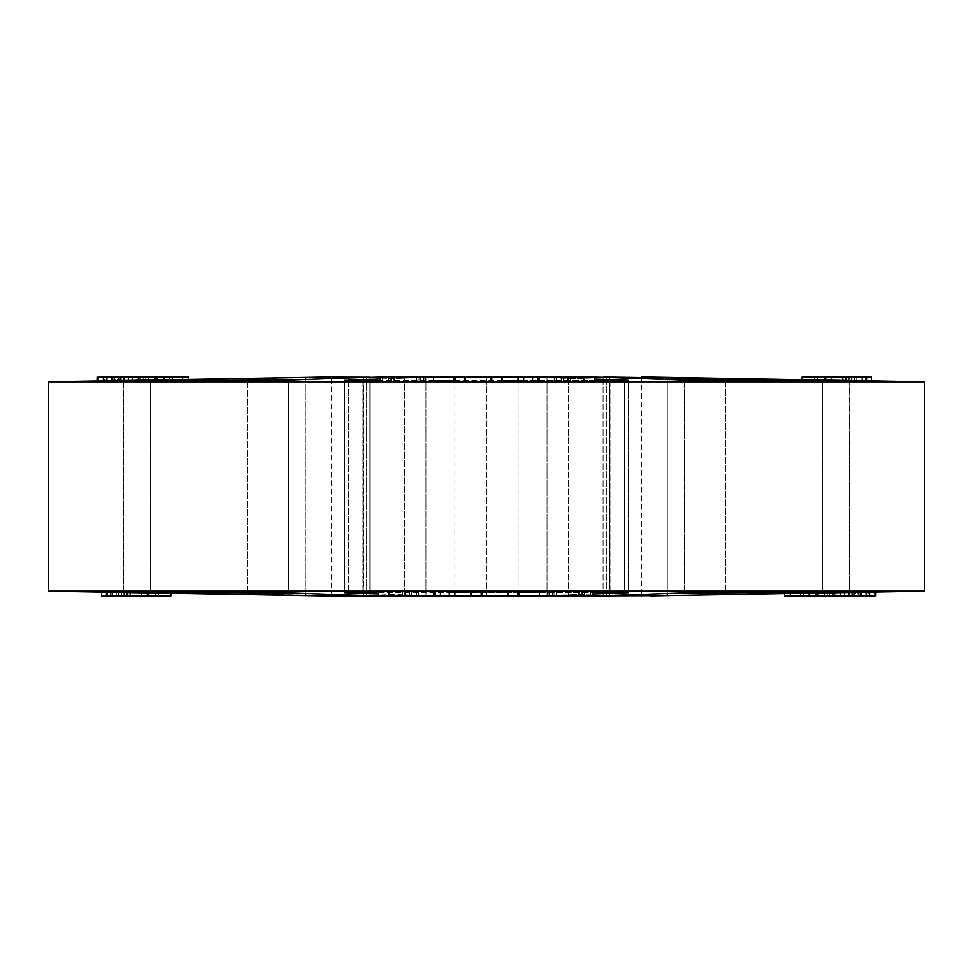 <?xml version="1.0" encoding="UTF-8"?>
<svg xmlns="http://www.w3.org/2000/svg" width="973" height="973" viewBox="0 0 973 973"><rect width="100%" height="100%" fill="white"/><g stroke="black" fill="none" stroke-linecap="round" stroke-linejoin="round"><path stroke-width="0.73" stroke-dasharray="4.87 3.65" d="M380.102 378.971L425.943 377.39L348.419 380.078L362.953 380.613L628.254 380.321L628.254 592.679L362.953 592.387L348.419 592.922L425.943 595.61L378.716 593.98M455.023 377.038L363.148 377.038L369.898 377.171L369.898 595.829L288.701 592.922L123.243 592.387L123.243 380.613L288.701 380.078L369.898 377.171L369.898 595.829L363.148 595.962L609.852 595.962L609.852 377.038L518.086 377.038L594.284 379.02M592.898 594.029L547.057 595.61L628.254 592.679L628.254 380.321L547.057 377.39L433.532 377.208M848.492 380.565L667.332 377.39L667.332 595.61L832.864 592.739M841.742 592.581L684.299 592.922L603.102 595.829L603.102 377.171L603.102 595.829M849.757 380.613L849.757 592.387L849.757 380.613L849.295 592.387L849.295 380.613L725.749 380.613L725.749 592.387L725.749 380.613L684.299 380.078L684.299 592.922L684.299 380.078L606.775 377.39L606.775 595.61C601.059 595.829 602.08 595.938 609.852 595.962L650.256 595.962M378.716 591.402L402.713 592.18L440.173 592.18L449.319 591.402M470.689 591.985L517.977 591.475M539.468 592.168L592.885 591.511M449.319 595.962L378.716 595.962L449.319 595.962L404.403 595.962L404.403 377.038L433.532 377.038L380.102 377.038L433.532 377.038M378.716 592.387L449.319 592.387M470.689 592.387L518.974 592.387M539.468 592.387L592.898 592.387M518.548 591.985L518.548 595.962L470.689 595.962L539.468 595.792M592.666 591.548L592.898 595.962L404.403 595.962L404.403 377.038L518.086 377.038L518.086 595.962L454.914 595.962L454.914 377.038L502.311 377.038L454.05 377.038L594.284 377.038L523.681 377.038M594.284 381.598L570.287 380.82L532.827 380.82L523.681 381.598M502.311 381.015L455.023 381.525M433.532 380.832L380.115 381.489M594.284 380.613L523.681 380.613M502.311 380.613L454.026 380.613M433.532 380.613L380.102 380.613M123.705 592.387L123.705 380.613L123.705 592.387L363.148 595.962L363.148 377.038L322.744 377.038M305.668 595.61L305.668 377.39L138.993 380.285M129.506 380.455L123.243 380.613L123.243 592.387M348.419 380.078L344.746 380.321L344.746 592.679L348.419 592.922L348.419 380.078M667.332 377.39L609.852 377.038C602.092 377.05 601.059 377.171 606.775 377.39L603.114 377.171M650.256 377.038L641.438 377.038L641.438 595.962M924.35 381.817L48.65 381.817M172.33 381.015L136.938 381.598L172.33 381.015L172.33 379.665M860.4 381.55L845.78 381.331L860.4 381.55L860.4 377.038L851.618 377.038L871.48 377.038M866.238 381.55L851.618 381.331L866.238 381.55L866.238 380.808M802.08 377.038L839.954 377.038L839.954 381.465L802.08 380.844L845.926 381.586L826.831 381.355L840.915 381.44L840.915 377.038L826.831 377.038L860.4 377.038M848.833 377.038L848.833 381.55L845.926 381.586L845.926 377.038M140.355 377.038L117.307 377.038L117.307 381.574L154.877 380.82L115.082 381.55L115.082 377.038L154.877 377.038M154.877 379.969L154.877 380.82L157.103 380.857L157.103 379.932M138.373 380.261L132.632 381.063L98.845 381.574L140.355 380.857L140.355 380.224M114.717 381.294L113.817 381.282L113.817 377.038L114.717 377.038L114.717 381.294M104.476 381.452L105.157 381.452L105.157 377.038L104.476 377.038L104.476 381.452M97.093 377.038L98.845 377.038L98.845 381.574L97.093 380.978M132.778 380.954L132.097 380.942L132.097 377.038L132.778 377.038L132.778 380.954M322.744 595.962L331.562 595.962L331.562 377.038M48.65 591.183L924.35 591.183M800.67 591.985L836.062 591.402L800.67 591.985L800.67 593.335M124.24 591.669L107.395 591.353L127.22 591.669L124.24 591.669L124.24 592.496M118.402 591.669L101.52 591.341L121.382 591.669L118.402 591.669L118.402 592.399M170.92 595.962L133.046 595.962L133.046 591.535L170.92 592.156L127.074 591.414L146.169 591.645L132.085 591.56L132.085 595.962L146.169 595.962L101.52 595.962M124.167 595.962L124.167 591.45L127.074 591.414L127.074 595.962M832.645 595.962L855.693 595.962L855.693 591.426L818.123 592.18L857.918 591.45L857.918 595.962L818.123 595.962M818.123 593.031L818.123 592.18L815.897 592.143L815.897 593.068M834.627 592.739L840.368 591.937L874.155 591.426L832.645 592.143L832.645 592.776M858.283 591.706L859.183 591.718L859.183 595.962L858.283 595.962L858.283 591.706M868.524 591.548L867.843 591.548L867.843 595.962L868.524 595.962L868.524 591.548M875.907 595.962L874.155 595.962L874.155 591.426L875.907 592.022M840.222 592.046L840.903 592.058L840.903 595.962L840.222 595.962L840.222 592.046M486.5 595.962L486.5 377.038L486.5 595.962M568.597 595.962L568.597 377.038L568.597 595.962M576.478 591.742L553.99 591.742L582.523 591.596L576.478 591.742L576.478 595.962L582.523 595.962L553.99 595.962L576.478 595.962M553.99 591.742L553.99 595.962M579.835 591.73L579.835 595.962M556.203 591.535L556.203 595.962M590.806 591.718L590.806 595.962L539.468 595.962M592.666 595.962L590.806 595.962M582.523 595.962L581.83 595.962L581.83 591.548L582.523 591.596L582.523 595.962M578.692 591.535L578.692 595.962M581.623 591.681L581.623 595.962M549.295 592.168L549.295 595.962M552.542 591.876L552.542 595.962M579.531 591.876L579.531 595.962M518.645 591.9L518.548 595.962M508.514 591.864L508.514 595.962L518.645 595.962M508.32 592.034L508.514 595.962M517.977 595.962L508.32 595.962M480.832 592.034L480.832 595.962M481.404 591.548L481.404 595.962M508.891 591.548L508.891 595.962M508.721 591.693L508.721 595.962M518.95 591.657L518.95 595.962M507.468 592.18L507.468 595.962M402.713 592.18L402.713 595.962M409.621 592.18L409.621 595.962M416.493 591.657L416.493 595.962M433.435 592.18L433.435 595.962M440.173 592.18L440.173 595.962M112.6 591.45L112.6 595.962M107.395 591.353L107.395 595.962M111.129 591.341L111.129 595.962M116.273 591.45L116.273 595.962M127.22 591.669L127.22 592.545M106.762 591.45L106.762 592.192M101.52 591.341L101.52 592.107M105.266 591.353L105.266 595.962M110.472 591.45L110.472 595.962M121.382 591.669L121.382 592.448M148.285 592.022L148.285 592.922M158.781 592.034L158.781 595.962L148.285 595.962M155.291 592.156L155.291 593.044M147.847 595.962L158.781 595.962M147.847 591.888L147.847 592.91M130.151 591.633L130.151 592.606M146.169 591.645L146.169 595.962M141.523 591.645L141.523 595.962M135.052 591.645L135.052 595.962M147.142 591.803L147.142 595.962M170.433 592.143L170.433 595.962M170.92 592.156L170.92 593.311M396.522 381.258L419.01 381.258L390.477 381.404L396.522 381.258L396.522 377.038L390.477 377.038L419.01 377.038L396.522 377.038M419.01 381.258L419.01 377.038M393.165 381.27L393.165 377.038M416.797 381.465L416.797 377.038M380.334 381.452L380.334 377.038M382.194 381.282L382.194 377.038M390.477 377.038L391.17 377.038L391.17 381.452L390.477 381.404L390.477 377.038M394.308 381.465L394.308 377.038M391.377 381.319L391.377 377.038M423.705 380.832L423.705 377.038M420.458 381.124L420.458 377.038M393.469 381.124L393.469 377.038M454.355 381.1L454.355 377.038M464.486 381.136L464.486 377.038M464.68 380.966L464.68 377.038M492.168 380.966L492.168 377.038M491.596 381.452L491.596 377.038M464.109 381.452L464.109 377.038M464.279 381.307L464.279 377.038M454.05 381.343L454.05 377.038M465.532 380.82L465.532 377.038M454.452 381.015L454.452 377.038M570.287 380.82L570.287 377.038M563.379 380.82L563.379 377.038M556.507 381.343L556.507 377.038M539.565 380.82L539.565 377.038M532.827 380.82L532.827 377.038M865.605 381.647L865.605 377.038M861.871 381.659L861.871 377.038M856.726 381.55L856.726 377.038M845.78 381.331L845.78 380.455M848.76 381.331L848.76 380.504M871.48 381.659L871.48 380.893M867.734 381.647L867.734 377.038M862.528 381.55L862.528 377.038M851.618 381.331L851.618 380.552M854.598 381.331L854.598 380.601M824.715 380.978L824.715 380.078M814.219 380.966L814.219 377.038M825.153 381.112L825.153 380.09M842.849 381.367L842.849 380.394M826.831 381.355L826.831 377.038M831.477 381.355L831.477 377.038M837.948 381.355L837.948 377.038M825.858 381.197L825.858 377.038M802.567 380.857L802.567 377.038M802.08 380.844L802.08 379.689M817.709 380.844L817.709 379.957M808.149 595.962L827.293 595.962L808.149 595.962L808.149 591.852L815.094 591.852L815.094 595.962M815.094 591.852L808.149 591.852M827.257 591.523L827.257 595.962M827.293 591.523L827.293 595.962M790.368 592.168L790.368 593.518M784.566 592.156L784.566 593.615M829.154 591.402L829.154 595.962L784.566 595.962M815.897 595.962L829.154 595.962M809.986 595.962L803.734 595.962L809.986 595.962L809.986 591.985M836.062 591.402L836.062 595.962M809.159 592.156L809.159 593.189M803.734 592.168L803.734 593.287M840.344 591.803L849.405 591.548L849.405 595.962L823.559 595.962L823.559 592.046L840.344 591.803L840.344 595.962L834.627 595.962M850.183 591.56L824.362 592.046L824.362 595.962L850.195 595.962L850.195 591.56M833.849 591.791L833.849 595.962M844.819 591.791L844.819 595.962M829.288 591.791L829.288 595.962M866.104 595.962L867.843 595.962L866.104 595.962M860.533 595.962L861.275 595.962M874.155 595.962L840.368 595.962L840.368 591.937M861.275 591.633L861.275 592.277M844.163 591.949L844.163 595.962M848.492 591.961L848.492 595.962M852.275 591.766L852.275 595.962M852.445 591.766L852.445 595.962M858.125 591.62L858.125 595.962M164.851 377.038L145.707 377.038L164.851 377.038L164.851 381.148L157.906 381.148L157.906 377.038M157.906 381.148L164.851 381.148M145.743 381.477L145.743 377.038M145.707 381.477L145.707 377.038M182.632 380.832L182.632 379.482M188.434 380.844L188.434 379.385M143.846 381.598L143.846 377.038L188.434 377.038M157.103 377.038L143.846 377.038M163.014 377.038L169.266 377.038L163.014 377.038L163.014 381.015M136.938 381.598L136.938 377.038M163.841 380.844L163.841 379.811M169.266 380.832L169.266 379.713M132.656 381.197L123.595 381.452L123.595 377.038L149.441 377.038L149.441 380.954L132.656 381.197L132.656 377.038L138.373 377.038M122.817 381.44L148.638 380.954L148.638 377.038L122.805 377.038L122.805 381.44M139.151 381.209L139.151 377.038M128.181 381.209L128.181 377.038M143.712 381.209L143.712 377.038M106.896 377.038L105.157 377.038L106.896 377.038M112.467 377.038L111.725 377.038M98.845 377.038L132.632 377.038L132.632 381.063M111.725 381.367L111.725 380.723M128.837 381.051L128.837 377.038M124.508 381.039L124.508 377.038M120.725 381.234L120.725 377.038M120.555 381.234L120.555 377.038M114.875 381.38L114.875 377.038M610.047 380.613L610.047 592.387L610.047 380.613M366.225 377.39L366.225 595.61L366.225 377.39M624.581 380.078L624.581 592.922M822.392 380.078L822.392 592.922M667.332 379.482L667.332 593.518M822.392 592.387L822.392 380.613M606.775 595.61L606.775 377.39M609.852 377.5L609.852 595.5M641.438 594.418L641.438 378.582M247.251 592.387L247.251 380.613L247.251 592.387M150.608 592.922L150.608 380.078M288.701 380.078L288.701 592.922L288.701 380.078M362.953 380.613L362.953 592.387L362.953 380.613M425.943 377.39L425.943 595.61L425.943 377.39M547.057 595.61L547.057 377.39L547.057 595.61M624.581 592.484L624.581 380.516M348.419 380.516L348.419 592.484M150.608 380.613L150.608 592.387M305.668 593.518L305.668 379.482M331.562 378.582L331.562 594.418M363.148 595.5L363.148 377.5M454.914 377.038L454.914 592.387M518.086 595.962L518.086 380.613M481.331 592.18L481.331 595.962M491.669 380.82L491.669 377.038M344.746 380.321L344.746 592.679M582.632 595.962L582.632 591.572M390.368 377.038L390.368 381.428"/><path stroke-width="1.46" d="M592.898 592.387L628.254 592.679L592.898 594.029M594.284 379.02L628.254 380.321L594.284 380.613M331.562 594.418L331.562 595.962L123.705 592.387L288.701 592.922L363.148 595.5M609.852 595.5L609.852 595.962C602.092 595.95 601.059 595.829 606.775 595.61L684.299 592.922L849.757 592.387L650.256 595.962L924.35 591.183L48.65 591.183L48.65 381.817L322.744 377.038L369.898 377.171L288.701 380.078L123.243 380.613M832.864 592.739L841.742 592.581M849.757 380.613L684.299 380.078L606.775 377.39C601.059 377.171 602.08 377.062 609.852 377.038L848.492 380.565M924.35 591.183L924.35 381.817L48.65 381.817M440.428 591.414L440.428 595.962L454.914 595.962L449.319 595.962L449.319 591.402L378.716 591.402L378.716 595.962L322.744 595.962L48.65 591.183M518.95 591.657L470.689 591.985L470.689 595.962L539.468 595.962L518.974 595.962L518.974 591.608M592.666 591.548L547.811 591.402L539.468 592.168L539.468 595.962L592.666 595.962M378.716 593.98L344.746 592.679M348.419 592.484L378.716 592.387M449.319 592.387L470.689 592.387M518.974 592.387L539.468 592.387M539.468 595.792L521.65 595.962M663.416 595.671L592.898 595.962L592.898 591.511M603.114 595.829L606.775 595.61M454.05 381.343L501.825 381.416L502.311 377.038L523.681 377.038L523.681 381.598L594.284 381.598L594.284 377.038L609.852 377.5M380.334 381.452L425.189 381.598L433.532 380.832L433.532 377.038L454.026 377.038L454.026 381.392M641.438 378.582L641.438 377.038L650.256 377.038L924.35 381.817M606.775 377.39L603.102 377.171M523.681 380.613L502.311 380.613M454.026 380.613L433.532 380.613M380.102 380.613L348.419 380.078L380.102 378.971M344.746 380.321L348.419 380.516M433.532 377.208L451.35 377.038M363.148 377.5L380.102 377.038L380.102 381.489M123.705 380.613L309.584 377.329M138.993 380.285L129.506 380.455M425.189 381.598L425.189 377.038L502.311 377.038L502.311 381.002M518.086 380.613L518.086 377.038L594.284 377.038M454.914 592.387L454.914 595.962L470.689 595.962L470.689 591.998M584.627 591.402L584.627 595.962M547.811 591.402L547.811 595.962M517.977 591.475L517.977 595.962M508.393 591.414L508.393 595.962M434.992 591.937L434.992 595.962L440.428 595.962M418.354 591.426L418.354 595.962L434.992 595.962M378.716 595.962L418.354 595.962M411.36 591.426L411.36 595.962M404.926 591.937L404.926 595.962M389.042 591.414L389.042 595.962M124.24 592.496L124.24 595.962L170.92 595.962L170.92 593.311M118.402 592.399L118.402 595.962L124.24 595.962M127.22 592.545L127.22 595.962M106.762 592.192L106.762 595.962L118.402 595.962M101.52 592.107L101.52 595.962L106.762 595.962M121.382 592.448L121.382 595.962M148.285 592.922L148.285 595.962M155.291 593.044L155.291 595.962M147.847 592.91L147.847 595.962M130.151 592.606L130.151 595.962M388.373 381.598L388.373 377.038L380.334 377.038M425.189 377.038L388.373 377.038M455.023 381.525L455.023 377.038M464.608 381.586L464.608 377.038M554.646 381.574L554.646 377.038M561.64 381.574L561.64 377.038M532.572 381.586L532.572 377.038M538.008 381.063L538.008 377.038M568.074 381.063L568.074 377.038M583.958 381.586L583.958 377.038M871.48 380.893L871.48 377.038L802.08 377.038L802.08 379.689M845.78 380.455L845.78 377.038M848.76 380.504L848.76 377.038M866.238 380.808L866.238 377.038M851.618 380.552L851.618 377.038M854.598 380.601L854.598 377.038M824.715 380.078L824.715 377.038M825.153 380.09L825.153 377.038M842.849 380.394L842.849 377.038M817.709 379.957L817.709 377.038M790.368 593.518L790.368 595.962L874.155 595.962M784.566 593.615L784.566 595.962L790.368 595.962M800.67 593.335L800.67 595.962M809.159 593.189L809.159 595.962M803.734 593.287L803.734 595.962M818.123 593.031L818.123 595.962M861.275 592.277L861.275 595.962M860.533 592.289L860.533 595.962M854.16 592.399L854.16 595.962M852.616 592.435L852.616 595.962M852.068 592.435L852.068 595.962M834.627 592.739L834.627 595.962M869.607 592.131L869.607 595.962M866.104 592.192L866.104 595.962M182.632 379.482L182.632 377.038L98.845 377.038M188.434 379.385L188.434 377.038L182.632 377.038M172.33 379.665L172.33 377.038M163.841 379.811L163.841 377.038M169.266 379.713L169.266 377.038M154.877 379.969L154.877 377.038M111.725 380.723L111.725 377.038M112.467 380.711L112.467 377.038M118.84 380.601L118.84 377.038M120.384 380.565L120.384 377.038M120.932 380.565L120.932 377.038M138.373 380.261L138.373 377.038M103.393 380.869L103.393 377.038M106.896 380.808L106.896 377.038M667.332 377.39L667.332 379.482M667.332 593.518L667.332 595.61M641.438 595.962L641.438 594.418M305.668 595.61L305.668 593.518M305.668 379.482L305.668 377.39M331.562 377.038L331.562 378.582M482.255 591.414L482.255 595.962M471.175 591.584L471.175 595.962M490.745 381.586L490.745 377.038M501.825 381.416L501.825 377.038M815.897 595.962L815.897 592.143M832.645 595.962L832.645 592.143M875.907 595.962L875.907 591.438M157.103 377.038L157.103 380.857M140.355 377.038L140.355 380.857M97.093 377.038L97.093 381.562"/></g></svg>
